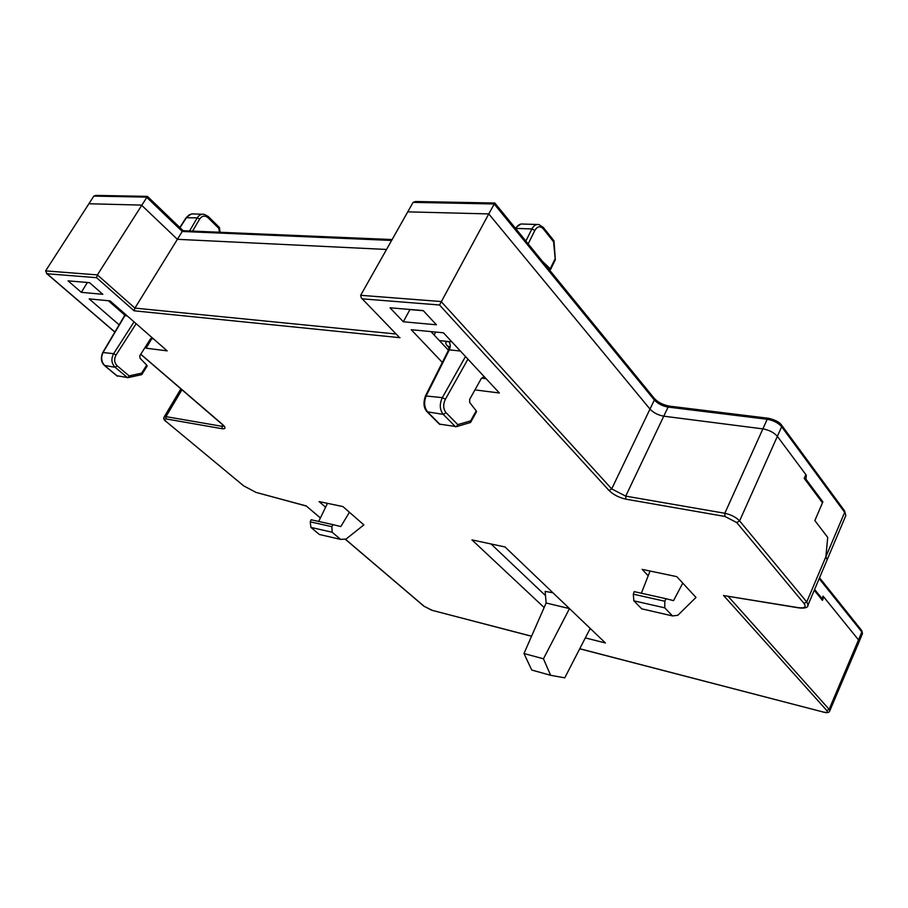 <?xml version="1.0" encoding="UTF-8"?>
<svg xmlns="http://www.w3.org/2000/svg" width="908" height="908" viewBox="0 0 908 908"><rect width="100%" height="100%" fill="white"/><g stroke="black" fill="none" stroke-linecap="round" stroke-linejoin="round"><path stroke-width="1.36" d="M310.218 521.839L310.933 527.412L332.158 532.236L331.851 526.674L310.218 521.839L311.138 519.751L332.986 524.62L331.851 526.674M332.158 532.236L340.568 539.375L319.355 534.483L310.933 527.412M318.708 521.442L325.597 507.209L319.071 501.579L342.906 506.573L363.87 524.892L346.005 539.091L340.568 539.375M349.41 512.271L340.818 526.561L332.986 524.62M96.566 277.689L134.078 310.797L134.929 308.107L177.401 239.315L141.478 205.094L88.905 203.755L45.604 270.89L47.057 273.751L96.566 277.689L97.383 274.897L147.448 196.389M398.714 336.686L361.259 297.835L360.669 295.304L407.749 211.859L488.765 213.913L407.749 211.859L413.095 202.371L494.179 203.971L654.35 400.019C657.846 403.719 662.431 406.069 668.095 407.09L767.203 419.28L762.879 428.882L663.771 416.193C658.096 415.149 653.51 412.788 649.992 409.099L488.765 213.913L494.815 203.006M102.82 294.305L81.334 292.342L68.066 280.856L89.506 282.649L102.82 294.305M89.631 282.763L87.327 282.57L81.334 292.342M436.43 324.792L403.311 321.772L390.031 307.801L423.219 310.581L436.43 324.792M423.344 310.718L409.939 309.594L403.311 321.772M641.366 593.219L648.199 575.774L642.138 569.373L676.8 576.648L695.993 597.441L677.811 615.295L672.522 615.93L641.695 608.814L633.852 600.824L664.77 607.849L664.815 601.232L633.307 594.173L633.852 600.824M648.199 575.774L650.06 571.03M325.597 507.209L327.47 503.338M442.321 362.417L411.245 329.718L443.445 332.793L499.377 392.994L474.952 389.895M486.075 378.681L481.546 378.137M448.439 350.25L430.959 331.602M119.13 324.826L89.154 298.891L110.084 300.889L167.174 350.863L146.12 348.195L145.144 347.344M153.509 338.9L151.761 338.695L146.12 348.195M124.816 315.121L108.336 300.718M544.142 607.531L471.956 539.897L505.018 546.957L605.443 642.989L585.331 637.893M545.515 595.614L491.035 543.971M591.199 629.369L589.882 629.04M682.771 583.118L673.543 600.631L666.041 598.712L664.815 601.232M664.77 607.849L672.522 615.93M666.041 598.712L634.215 591.63L633.307 594.173M362.632 298.868L439.54 304.997L488.765 213.913L649.992 409.099C653.51 412.788 658.096 415.149 663.771 416.193L762.879 428.882C769.144 430.029 773.968 432.514 777.361 436.339C773.968 432.514 769.144 430.029 762.879 428.882L724.822 513.27L724.913 516.448L736.729 522.543L804.023 603.457C806.508 607.021 804.647 608.428 798.472 607.668L724.709 595.727M320.411 517.923L306.348 506.051M814.601 589.462L822.058 598.644L823.102 596.159L858.582 639.981L859.025 642.001L858.582 639.981L823.828 597.055L822.444 600.37L814.249 590.291M826.655 560.951L827.154 559.771L825.894 556.683L827.721 537.4L814.851 520.579L822.478 502.805L804.216 478.391L805.861 474.612L777.361 436.339L806.293 475.19L805.929 479.186L822.875 501.863L814.851 520.579L827.721 537.4L825.894 556.683L827.154 559.771L826.655 560.951M95.942 195.402L93.842 196.094L88.905 203.755L141.478 205.094L177.401 239.315L386.536 249.462L177.401 239.315L182.247 231.461L391.609 240.45M829.583 711.293L859.218 641.547M823.658 712.133L823.34 712.144C827.177 713.109 829.345 712.644 829.833 710.748L829.14 709.33L826.825 710.555C828.13 712.36 826.882 712.837 823.102 711.997L579.758 648.721M183.132 230.7L182.247 231.461L146.506 197.127L93.842 196.094M415.546 201.508L413.095 202.371M805.657 475.1L806.293 475.19M543.449 658.799L550.634 675.302L531.736 670.036L523.973 653.522L543.449 658.799L569.486 608.598L546.128 603.003L523.973 653.522M552.938 592.776L545.163 591.38L546.128 603.003M550.634 675.302L564.765 677.833L590.211 628.415M147.096 366.162L146.699 365.13L141.614 373.154L129.14 375.889L128.005 377.649L116.882 375.73M141.614 373.154L141.727 374.629L127.585 377.728L115.123 367.297L117.223 365.901C114.26 362.814 113.875 359.182 116.054 355.005L136.143 323.702M179.977 227.658L186.923 216.944L189.261 214.833L192.053 213.891L202.257 214.254M118.619 308.357L116.871 308.187M124.487 315.791L125.44 314.338M117.461 376.207L105.01 365.845C101.287 362.008 100.686 357.491 103.183 352.281L124.85 315.678L127.268 315.927M134.055 321.875L113.625 353.677C110.924 358.898 111.423 363.438 115.123 367.297L104.556 365.436M146.699 365.13L140.025 358.217L139.866 355.63L150.524 338.877L152.215 337.765M219.373 227.465L208.193 216.433L204.221 214.322C201.383 213.868 199.056 215.048 197.263 217.852L189.545 230.972M207.773 216.252L208.057 217.738L218.896 228.441L219.464 227.556M114.624 304.872L114.294 305.928M476.382 411.971L476.201 410.847L470.65 420.847L457.791 424.615L456.463 426.635L439.37 424.093M470.65 420.847L469.969 422.663M515.653 228.544L515.733 228.407C517.798 225.014 520.284 223.561 523.19 224.06L536.969 224.492M448.507 350.113L449.312 349.852C450.697 346.686 450.504 343.916 448.734 341.544L439.404 340.602M451.878 341.862L448.734 341.544C445.351 341.476 444.841 342.861 447.179 345.71L449.085 347.741M440.119 424.524L427.804 412.164C424.138 407.567 423.65 402.006 426.34 395.513L449.312 349.852L460.379 351.021M465.498 356.526L442.332 397.647C439.336 404.174 439.654 409.758 443.274 414.389L446.055 412.686C443.161 408.975 442.934 404.514 445.363 399.293L467.938 359.159M476.201 410.847L469.72 402.562L469.663 399.384L481.297 378.511L484.077 376.525M542.53 261.459L550.259 268.734L550.634 269.415L549.363 269.846M515.551 228.407L531.895 228.941L534.869 230.394C537.388 226.228 540.158 225.683 543.188 228.748L543.2 227.341L538.909 224.56C536.106 224.026 533.768 225.49 531.895 228.941L525.868 241.051M543.188 228.748L553.562 241.766L555.276 259.892M553.562 241.766L553.959 240.79M435.726 332.056L434.137 334.984M396.126 334.008L134.929 308.107L97.383 274.897L45.604 270.89M134.078 310.797L400.042 337.697M222.835 424.876L221.995 426.317L165.971 416.636L181.963 389.725M306.371 505.96L255.908 492.363L243.616 485.814L166.573 421.891C164.155 419.734 164.053 418.747 166.243 418.951L165.971 416.636L163.996 417.249C163.292 418.588 164.064 420.086 166.289 421.755L166.141 421.516M224.106 426.068L221.995 426.317L222.256 428.735C225.865 429.098 225.854 427.577 222.222 424.172L221.722 423.741M439.54 304.997L609.03 490.49C613.445 494.746 619.052 497.641 625.85 499.162L724.913 516.448M807.575 606.033L808.075 604.898L806.747 601.947L739.6 520.886C736.036 517.197 731.11 514.666 724.822 513.27L625.725 496.131L611.697 488.901L609.03 490.49M654.259 398.385L654.35 400.019L611.697 488.901L441.14 301.535L360.669 295.304M222.222 424.172L140.763 354.222M114.885 331.999L47.057 273.751M768.316 418.248L669.457 406.137L668.095 407.09L625.725 496.131L625.85 499.162M166.243 418.951L222.256 428.735M781.55 425.08L781.618 425.182C779.563 422.186 775.194 419.882 768.543 418.27L767.203 419.28C773.468 420.404 778.281 422.878 781.663 426.726L739.6 520.886L736.729 522.543M166.573 421.891L243.174 485.451M844.508 510.75L781.618 425.182L781.663 426.726L844.667 512.35L806.747 601.947L804.023 603.457M243.616 485.814L256.294 492.567M255.908 492.363L306.45 506.074M723.472 595.364L826.825 710.555M819.175 578.646L861.851 631.957L829.14 709.33L728.114 596.295M531.566 636.19L431.731 610.233L423.843 606.158L432.344 610.392M424.172 606.328L345.301 539.125M431.731 610.233L531.532 636.27M579.713 648.8L823.102 711.997M147.641 196.798L146.756 196.775M861.647 630.447L862.294 633.988M724.187 595.648L798.87 607.906C805.135 608.564 808.199 607.554 808.075 604.898L845.836 515.551L844.588 510.852L845.836 515.551L845.303 516.811M129.14 375.889L117.223 365.901M192.587 231.097L199.681 219.021L197.263 217.852L186.14 217.738M116.054 355.005L113.625 353.677L102.752 352.497C100.448 358.07 101.094 362.474 104.692 365.697L117.018 375.969M199.681 219.021C202.132 215.65 204.924 215.23 208.057 217.738M218.896 228.441L219.35 232.232M457.791 424.615L446.055 412.686M427.135 411.801L443.274 414.389L455.555 426.828M445.363 399.293L442.332 397.647L425.466 395.922M448.915 346.618L447.179 345.71M549.703 269.869L554.811 259.382M528.172 243.877L534.869 230.394M164.314 416.704L180.896 388.817M46.41 273.342L114.828 332.09M140.706 354.302L223.992 425.931M306.234 505.96L320.376 518.003M345.176 539.136L423.843 606.158M361.498 298.074L398.884 336.868M495.064 203.301L654.339 398.464C657.778 402.199 662.749 404.752 669.23 406.114M182.973 230.7L392.12 239.553M819.538 577.783L861.726 630.538L862.498 633.5L859.229 641.513M415.83 201.519L494.519 203.017M96.123 195.402L147.255 196.378M147.686 196.605L183.348 230.893M141.727 374.629L128.005 377.649M191.111 214.061L186.208 217.568M147.221 365.969L141.898 374.368M124.464 315.825L102.854 352.327M125.077 314.02L124.555 315.666M219.509 227.738L220.042 232.266M186.106 217.716L179.807 227.488M470.514 422.504L456.463 426.635M520.647 224.128L515.301 228.101M476.552 411.653L470.798 422.038M439.268 424.002L427.123 411.812C423.616 408.101 423.071 402.8 425.466 395.911M448.484 350.17L425.614 395.638M449.006 346.629L448.631 349.875M554.016 241.085L555.333 259.722L550.623 269.438M543.222 227.318L553.869 240.677"/></g></svg>
